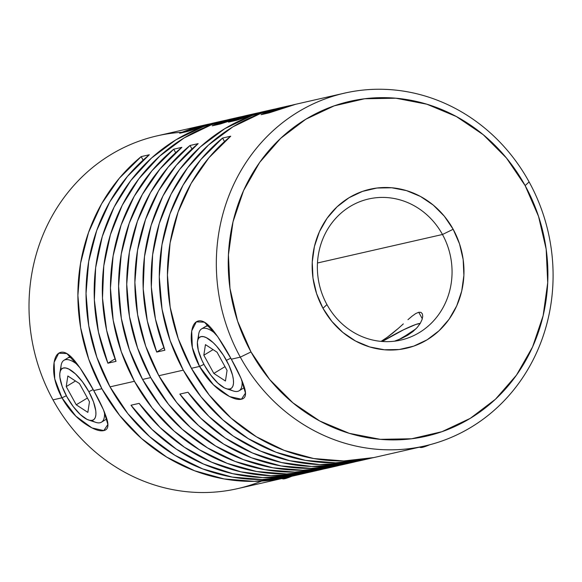 <?xml version="1.0" encoding="UTF-8"?>
<svg xmlns="http://www.w3.org/2000/svg" width="582" height="582" viewBox="0 0 582 582"><rect width="100%" height="100%" fill="white"/><g stroke="black" fill="none" stroke-linecap="round" stroke-linejoin="round"><path stroke-width="0.87" d="M61.001 369.694A36.186 12.964 58.8 0 1 63.969 360.287A36.186 12.964 58.8 0 1 78.192 365.329A36.186 12.964 -121.2 0 0 61.154 365.241L59.917 372.604A30.053 10.774 58.8 0 1 88.842 391.686L93.185 389.562L88.842 391.686L82.499 381.857L75.442 373.906L68.756 369.046L65.875 368.028L63.46 368.013L61.59 369.003L60.346 370.96L59.779 373.819L59.902 377.449L62.187 386.484L66.857 396.691A30.053 10.774 58.8 0 1 59.917 372.604M66.857 396.691L73.201 406.52L80.251 414.471L86.936 419.331L89.817 420.349L92.24 420.364L94.109 419.375L95.353 417.418L95.921 414.566L95.797 410.928L93.513 401.893L88.842 391.686A30.053 10.774 58.8 0 1 88.711 420.058A30.053 10.774 58.8 0 1 66.857 396.691M66.232 386.601L67.847 375.994L79.465 383.582L89.468 401.776L87.853 412.383L76.235 404.796L66.232 386.601L67.847 375.994L79.465 383.582L89.468 401.776L87.853 412.383L76.235 404.796L66.232 386.601L75.485 380.984L66.232 386.601M88.711 420.058L95.812 422.372A36.186 12.964 -121.2 0 0 104.418 412.078A36.186 12.964 58.8 0 1 101.508 422.154A36.186 12.964 58.8 0 1 91.796 420.444M87.402 398.023L76.235 404.796L87.402 398.023M230.778 358.199L226.434 360.316A30.053 10.774 58.8 0 1 226.303 388.696A30.053 10.774 58.8 0 1 204.457 365.329L210.8 375.15L217.85 383.102L224.536 387.961L227.417 388.98L229.839 388.994L231.701 388.005L232.946 386.048L233.513 383.196L233.389 379.559L232.582 375.281L229.032 365.467L223.415 355.253L216.591 346.195L213.041 342.536L206.355 337.676L203.474 336.658L201.052 336.643L199.19 337.633L197.945 339.597L197.371 342.449L198.309 350.357L201.859 360.171L204.457 365.329A30.053 10.774 58.8 0 1 197.516 341.234A30.053 10.774 58.8 0 1 226.434 360.316L230.778 358.199M226.303 388.696L233.411 391.002A36.186 12.964 -121.2 0 0 242.017 380.708A36.186 12.964 58.8 0 1 239.107 390.791A36.186 12.964 58.8 0 1 229.395 389.074M205.446 344.624L217.057 352.212L227.06 370.407L225.445 381.014L213.834 373.426L203.831 355.231L205.446 344.624L217.057 352.212L227.06 370.407L225.445 381.014L213.834 373.426L224.994 366.653L213.834 373.426L203.831 355.231L213.085 349.615L203.831 355.231L205.446 344.624M198.6 338.324A36.186 12.964 58.8 0 1 201.568 328.917A36.186 12.964 58.8 0 1 215.791 333.959A36.186 12.964 -121.2 0 0 198.746 333.872L197.516 341.234M405.487 335.727L406.01 336.214L405.487 335.727L415.955 328.823A30.053 3.325 151.2 0 1 405.487 335.727A30.053 3.325 151.2 0 1 398.961 339.546L405.487 335.727M383.502 340.739A30.053 3.325 151.2 0 1 420.204 323.468L415.883 324.443L403.69 329.71L382.287 341.481A30.053 3.325 151.2 0 1 383.502 340.739M419.411 447.187L420.473 447.485A30.053 3.325 -28.8 0 0 429.749 444.75L422.481 447.332L420.793 447.536L420.08 447.034M281.659 478.513L282.874 478.855A30.053 3.325 -28.8 0 0 291.866 476.236L284.882 478.702L283.201 478.906L282.488 478.404M371.949 457.947A180.915 167.711 -102.8 0 1 367.889 458.929A180.915 167.711 -102.8 0 1 183.279 370.152L170.126 340.594L162.043 309.158L159.286 276.872L161.956 244.767L169.959 213.878L183.032 185.2L200.761 159.65L222.579 138.058L230.719 136.203L208.902 157.795L191.172 183.345L178.099 212.023L170.097 242.912L167.427 275.017L170.184 307.303L178.267 338.739L191.42 368.297L199.561 366.442L213.412 384.753L229.577 396.575L241.414 399.216L245.466 393.112L241.115 378.562L231.33 359.196L217.595 336.476L204.449 322.195L196.316 321.861L191.689 330.947L192.351 347.549L199.561 366.442L203.94 364.376L199.561 366.442L191.42 368.297A180.915 167.711 77.2 0 0 376.03 457.074L424.925 445.928A180.915 167.711 -102.8 0 1 240.308 357.152A180.915 167.711 77.2 0 0 471.333 427.108A180.915 167.711 77.2 0 0 529.111 181.926L525.139 185.607A171.726 159.192 -102.8 0 1 470.292 418.334A171.726 159.192 -102.8 0 1 251.002 351.935L240.308 357.152L231.33 359.196C237.391 369.919 241.661 379.042 244.134 386.579C246.637 394.079 245.75 398.284 241.472 399.208C237.034 400.292 230.428 397.79 221.669 391.686C212.983 385.568 205.613 377.151 199.561 366.442C193.755 355.58 190.983 345.548 191.245 336.345C191.573 327.12 193.973 321.984 198.447 320.951C202.696 319.991 207.781 323.417 213.71 331.231C219.647 339 225.518 348.32 231.33 359.196L240.308 357.152A180.915 167.711 -102.8 0 1 344.493 93.149A180.915 167.711 -102.8 0 1 529.111 181.926A180.915 167.711 -102.8 0 1 424.925 445.928M261.587 481.081A180.915 167.711 -102.8 0 1 52.984 399.856L61.961 397.812L75.813 416.123L91.978 427.945L103.814 430.585L107.866 424.482L103.523 409.932L93.731 390.566L79.996 367.846L66.857 353.565L58.717 353.23L54.097 362.317L54.752 378.918L61.961 397.812L66.348 395.745L61.961 397.812L52.984 399.856A180.915 167.711 77.2 0 0 237.602 488.633L286.49 477.487A180.915 167.711 -102.8 0 1 101.872 388.711L93.731 390.566C99.798 401.282 104.062 410.412 106.535 417.949C109.038 425.442 108.15 429.654 103.88 430.571C99.435 431.662 92.836 429.16 84.07 423.056C75.391 416.93 68.014 408.52 61.961 397.812C56.163 386.95 53.391 376.918 53.646 367.715C53.973 358.49 56.374 353.354 60.848 352.321C65.104 351.353 70.189 354.78 76.111 362.601C82.047 370.363 87.926 379.69 93.731 390.566L101.872 388.711L88.719 359.152L80.636 327.717L77.886 295.43L80.549 263.326L88.551 232.436L101.624 203.758L119.354 178.208L141.171 156.616L143.099 160.123L141.171 156.616L149.312 154.761L127.494 176.353L109.765 201.903L96.692 230.581L88.69 261.471L86.027 293.575L88.777 325.862L96.859 357.297L110.013 386.855A180.915 167.711 77.2 0 0 294.63 475.632L302.771 473.777A180.915 167.711 -102.8 0 1 130.994 405.225L139.134 403.37A180.915 167.711 77.2 0 0 310.912 471.922L319.052 470.067A180.915 167.711 -102.8 0 1 134.435 381.29L110.013 386.855L127.814 413.598L149.69 436.66L174.935 455.299L202.74 468.917L232.203 477.08L262.38 479.51L292.31 476.141L298.69 474.65M442.473 234.495A72.364 67.083 77.2 0 0 350.058 206.508A72.364 67.083 77.2 0 0 326.953 304.582L322.974 308.271A81.56 75.602 -102.8 0 1 349.018 197.742A81.56 75.602 -102.8 0 1 453.167 229.279L442.473 234.495L317.466 262.991L442.473 234.495A72.364 67.083 -102.8 0 1 400.794 340.092A72.364 67.083 -102.8 0 1 326.953 304.582A72.364 67.083 -102.8 0 1 368.624 198.979A72.364 67.083 -102.8 0 1 442.473 234.495L453.167 229.279L459.533 243.894L463.156 259.463L463.89 275.395L461.715 291.073L456.703 305.892L449.057 319.285L439.068 330.736L427.123 339.801L413.671 346.145L399.237 349.513L384.375 349.775L369.65 346.93L355.638 341.074L342.871 332.446L331.842 321.366L322.974 308.271L316.608 293.648L312.985 278.08L312.25 262.147L314.425 246.47L319.438 231.651L327.084 218.265L337.073 206.814L349.018 197.742L362.47 191.398L376.903 188.03L391.766 187.768L406.491 190.62L420.502 196.469L433.27 205.097L444.299 216.177L453.167 229.279A81.56 75.602 -102.8 0 1 427.123 339.801A81.56 75.602 -102.8 0 1 322.974 308.271L326.953 304.582A72.364 67.083 77.2 0 0 419.36 332.562A72.364 67.083 77.2 0 0 442.473 234.495M68.13 357.763L71.222 357.042M205.73 326.393L208.822 325.673M415.73 313.567L412.114 316.135L415.73 313.567L418.734 312.265L422.306 318.769L418.734 312.265L420.968 312.367L422.336 313.8L422.721 316.332L422.045 319.605L420.226 323.432L422.066 319.554M403.326 323.905L398.277 328.437L403.326 323.905M392.814 333.05L398.277 328.437L387.103 337.393L392.814 333.05M381.29 341.234L387.103 337.393L381.29 341.234M290.542 476.505A180.915 167.711 -102.8 0 1 286.49 477.487M290.556 476.505L284.169 478.004L254.247 481.365L224.063 478.935L194.599 470.773L166.794 457.154L141.55 438.515L119.674 415.453L101.872 388.711A180.915 167.711 -102.8 0 1 141.171 156.616L149.312 154.761A180.915 167.711 77.2 0 0 110.013 386.855L134.435 381.29L152.237 408.033L174.113 431.095L199.357 449.733L227.162 463.352L256.626 471.507L286.802 473.944L316.732 470.576L323.119 469.085A180.915 167.711 -102.8 0 1 319.052 470.067M339.401 465.367L333.013 466.866L303.084 470.234L272.907 467.797L243.436 459.642L215.638 446.023L190.394 427.384L168.518 404.323L150.716 377.58L142.575 379.435A180.915 167.711 77.2 0 1 181.875 147.341L173.734 149.196L175.662 152.702L173.734 149.196A180.915 167.711 -102.8 0 0 134.435 381.29L121.282 351.724L113.199 320.296L110.449 288.01L113.112 255.905L121.114 225.016L134.187 196.338L151.917 170.788L173.734 149.196L181.875 147.341L160.057 168.933L142.328 194.483L129.255 223.161L121.252 254.05L118.59 286.155L121.34 318.441L129.422 349.869L142.575 379.435A180.915 167.711 77.2 0 0 327.193 468.212L335.334 466.357A180.915 167.711 -102.8 0 1 150.716 377.58L142.575 379.435L160.377 406.178L182.253 429.24L207.498 447.878L235.303 461.497L264.766 469.652L294.943 472.089L327.397 468.161M339.386 465.374A180.915 167.711 -102.8 0 1 335.334 466.357M371.963 457.947L365.569 459.445L335.647 462.806L305.47 460.377L275.999 452.214L248.201 438.595L222.957 419.957L201.081 396.895L183.279 370.152L158.857 375.717A180.915 167.711 77.2 0 0 343.475 464.501L351.615 462.646A180.915 167.711 -102.8 0 1 179.838 394.094L187.979 392.239A180.915 167.711 77.2 0 0 359.749 460.784L367.889 458.929M306.816 472.795A180.915 167.711 -102.8 0 1 302.771 473.777M363.837 459.802L349.862 462.705L319.78 464.596L289.69 460.682L260.561 451.101L233.331 436.151L208.873 416.312L187.979 392.239L179.838 394.094L200.732 418.167L225.19 438.006L252.421 452.956L281.55 462.537L311.639 466.451L341.721 464.56L355.689 461.657A180.915 167.711 -102.8 0 1 351.615 462.646M343.678 464.451L311.225 468.379L281.048 465.942L251.577 457.787L223.779 444.168L198.535 425.529L176.659 402.46L158.857 375.717A180.915 167.711 77.2 0 1 198.156 143.63L190.016 145.485L191.944 148.985L190.016 145.485A180.915 167.711 -102.8 0 0 150.716 377.58L137.563 348.014L129.48 316.586L126.73 284.3L129.393 252.195L137.396 221.305L150.469 192.62L168.198 167.078L190.016 145.485L198.156 143.63L176.339 165.223L158.61 190.765L145.536 219.45L137.534 250.333L134.871 282.445L137.621 314.731L145.704 346.159L158.857 375.717L183.279 370.152A180.915 167.711 -102.8 0 1 222.579 138.058L230.719 136.203A180.915 167.711 77.2 0 0 191.42 368.297L209.222 395.04L231.098 418.102L256.342 436.74L284.14 450.359L313.611 458.521L343.787 460.951L373.709 457.583M222.579 138.058L224.499 141.564L222.579 138.058M231.054 119.012L211.266 124.846L184.072 137.963L159.664 156.151L138.836 178.827L122.242 205.257L110.435 234.59L103.778 265.887L102.497 298.137L106.622 330.307L116.036 361.349L107.896 363.212L115.069 358.861L107.896 363.212A180.915 167.711 -102.8 0 1 222.346 120.998L214.205 122.853A180.915 167.711 77.2 0 0 187.819 131.401L179.678 133.256A180.915 167.711 -102.8 0 1 206.064 124.708A180.915 167.711 -102.8 0 1 210.131 123.835L179.678 133.256L187.819 131.401L214.38 122.809M242.694 116.415L212.241 125.828A180.915 167.711 -102.8 0 1 238.62 117.28A180.915 167.711 -102.8 0 1 242.694 116.415M254.901 113.57A180.915 167.711 -102.8 0 1 258.975 112.697L228.522 122.118A180.915 167.711 -102.8 0 1 254.901 113.57L246.761 115.425A180.915 167.711 77.2 0 0 220.382 123.973L246.943 115.389M220.382 123.973L212.241 125.828L220.382 123.973M344.493 93.149L295.605 104.294A180.915 167.711 77.2 0 0 269.226 112.843L261.085 114.698A180.915 167.711 -102.8 0 1 287.464 106.15A180.915 167.711 -102.8 0 1 291.538 105.277L261.085 114.698L269.226 112.843L295.787 104.251M279.898 107.874L260.11 113.708L232.916 126.825L208.509 145.02L187.673 167.689L171.086 194.119L159.272 223.459L152.622 254.756L151.335 287.006L155.467 319.169L164.881 350.219L156.74 352.074L163.906 347.723L156.74 352.074A180.915 167.711 -102.8 0 1 271.183 109.86L263.042 111.715A180.915 167.711 77.2 0 0 236.663 120.263L263.224 111.671M236.663 120.263L228.522 122.118L236.663 120.263M238.62 117.28L230.487 119.135A180.915 167.711 77.2 0 0 116.036 361.349L107.896 363.212L98.482 332.162L94.357 299.992L95.637 267.742L102.294 236.445L114.101 207.112L130.695 180.682L151.524 158.006L175.931 139.818L203.125 126.701L226.413 120.125A180.915 167.711 -102.8 0 0 222.346 120.998M287.464 106.15L279.324 108.005A180.915 167.711 77.2 0 0 164.881 350.219L156.74 352.074L147.326 321.024L143.194 288.861L144.482 256.611L151.131 225.314L162.945 195.974L179.532 169.544L200.368 146.875L224.776 128.68L251.97 115.563L275.25 108.987A180.915 167.711 -102.8 0 0 271.183 109.86M314.993 470.933L301.018 473.843L270.936 475.727L240.846 471.82L211.717 462.232L184.487 447.282L160.028 427.45L139.134 403.37L130.994 405.225L151.887 429.305L176.346 449.137L203.576 464.087L232.705 473.675L262.795 477.582L292.877 475.698L306.845 472.795M206.064 124.708L157.169 135.853A180.915 167.711 77.2 0 0 52.984 399.856A180.915 167.711 -102.8 0 1 182.071 132.26M417.221 327.477L420.226 323.432L417.221 327.477L413.016 331.493L417.221 327.477M407.706 335.232L413.016 331.493L407.706 335.232L401.58 338.433L407.706 335.232M394.858 341.045L401.58 338.433L394.858 341.045M412.114 316.135L407.96 319.685M525.139 185.607L506.464 158.028L483.235 134.704L456.353 116.531L426.846 104.207L395.855 98.213L364.558 98.765L334.17 105.859L305.848 119.208L280.684 138.305L259.652 162.422L243.552 190.62L233.011 221.822L228.428 254.829L229.97 288.366L237.602 321.155L251.002 351.935L269.677 379.515L292.906 402.839L319.787 421.012L349.295 433.335L380.286 439.33L411.583 438.777L441.971 431.684L470.292 418.334L495.457 399.237L516.489 375.128L532.588 346.923L543.13 315.72L547.713 282.714L546.171 249.176L538.539 216.388L525.139 185.607L529.111 181.926A180.915 167.711 77.2 0 0 298.086 111.97A180.915 167.711 77.2 0 0 240.308 357.152L251.002 351.935A171.726 159.192 -102.8 0 1 305.848 119.208A171.726 159.192 -102.8 0 1 525.139 185.607M244.338 387.241L243.269 388.267M106.739 418.603L105.669 419.629M70.502 356.322L63.969 360.287M106.833 418.924L101.508 422.154M244.425 387.561L239.107 390.791M208.101 324.952L201.568 328.917M204.486 322.348L206.334 323.447M66.894 353.718L68.741 354.809M107.728 422.874L107.772 424.285M245.328 391.504L245.371 392.915"/></g></svg>
